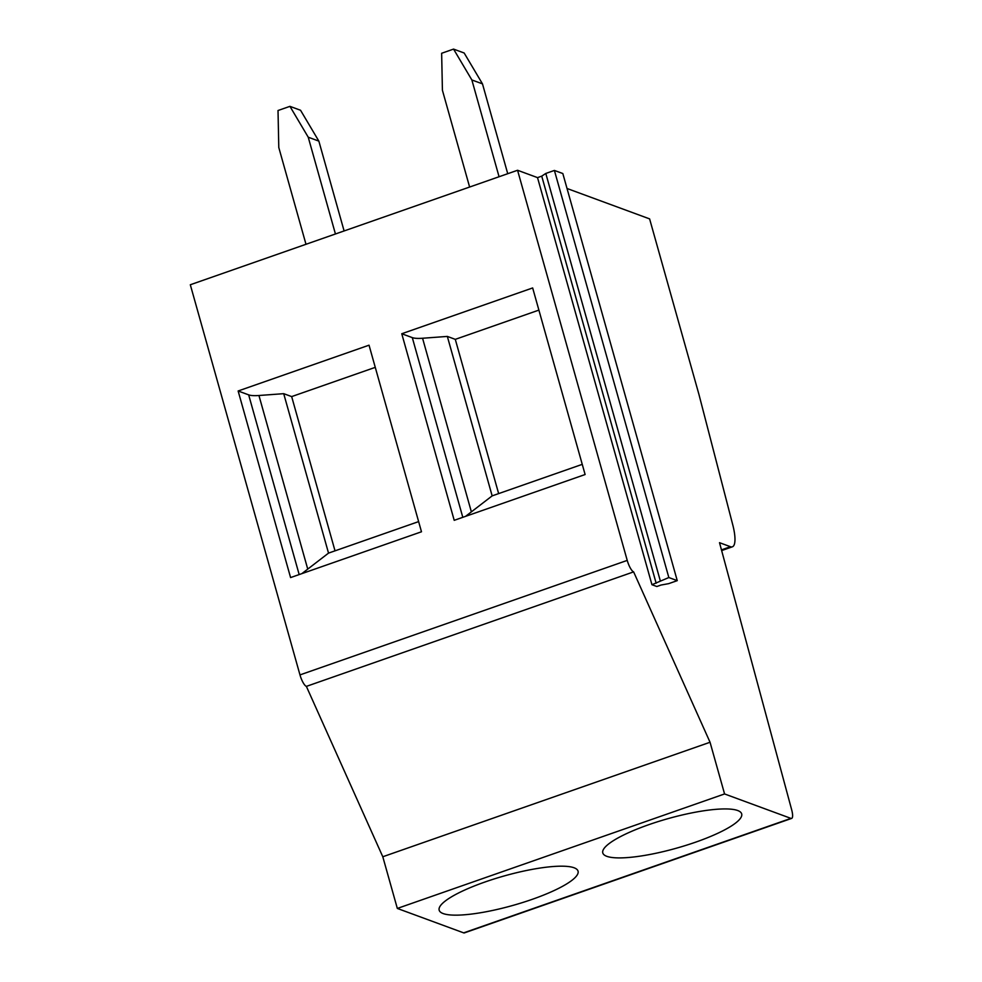 <?xml version="1.0" encoding="UTF-8"?>
<svg xmlns="http://www.w3.org/2000/svg" width="982" height="982" viewBox="0 0 982 982"><rect width="100%" height="100%" fill="white"/><g stroke="black" fill="none" stroke-linecap="round" stroke-linejoin="round"><path stroke-width="1.47" d="M661.046 585.039L668.644 583.652L677.249 580.644L668.84 577.539L651.95 584.72L656.835 586.512L661.046 585.039M585.112 474.527L532.661 287.947L401.761 333.745L454.212 520.325L585.112 474.527M538.897 310.103L455.292 339.355L447.338 336.421L492.154 495.873L465.505 516.385M498.647 493.602L455.292 339.355M633.623 571.88L306.372 686.381A10.814 2.983 -109.3 0 1 299.976 674.904L190.312 284.755L517.563 170.267L627.228 560.403A10.814 2.983 -109.3 0 0 633.623 571.88L710.047 742.257L724.569 793.947L790.915 818.374A10.814 2.983 -109.3 0 0 791.627 818.411A10.814 2.983 -109.3 0 0 791.688 809.843L719.511 542.678L730.473 546.716A28.859 7.954 -109.3 0 0 732.376 546.814L721.647 550.571M567.019 188.483L649.605 218.888L698.902 394.273L732.781 524.916A28.859 7.954 -109.3 0 1 732.376 546.814M651.95 584.72L537.522 177.619L517.563 170.267M582.252 464.351L492.154 495.873M238.135 390.983L290.586 577.576L421.487 531.778L369.036 345.185L238.135 390.983L248.667 394.862L299.179 574.568M375.271 367.354L291.666 396.593L283.712 393.672L328.528 553.112L301.879 573.623M283.712 393.672L258.941 395.5A36.064 7.684 -15.7 0 1 248.667 394.862M677.249 580.644L562.821 173.532L554.4 170.438L545.796 173.446L660.223 580.546M554.4 170.438L668.84 577.539M545.796 173.446L541.733 176.146L656.16 583.247M541.733 176.146L537.522 177.619M507.731 173.704L482.481 83.863L464.167 53.003L453.561 49.1L471.863 79.959L482.481 83.863M499.065 176.735L471.863 79.959M401.761 333.745L412.293 337.612L462.804 517.33M412.293 337.612A36.064 7.684 -15.7 0 0 422.567 338.25L447.338 336.421M418.627 521.602L328.528 553.112M335.022 550.841L291.666 396.593M306.372 686.381L382.796 856.758L710.047 742.257M469.617 187.034L442.416 90.258L441.642 53.273L453.561 49.1M485.034 881.983A72.14 15.368 -15.7 0 1 578.054 871.144A72.14 15.368 -15.7 0 1 532.183 899.352A72.14 15.368 -15.7 0 1 439.163 910.179A72.14 15.368 -15.7 0 1 485.034 881.983M648.66 824.733A72.14 15.368 -15.7 0 1 741.68 813.894A72.14 15.368 -15.7 0 1 695.808 842.102A72.14 15.368 -15.7 0 1 602.788 852.941A72.14 15.368 -15.7 0 1 648.66 824.733M791.627 818.411L464.376 932.9A10.814 2.983 -109.3 0 1 463.664 932.863L397.329 908.436L724.569 793.947M344.105 230.954L318.855 141.113L308.238 137.21L289.935 106.351L278.016 110.512L278.79 147.509L305.991 244.285M335.439 233.986L308.238 137.21M289.935 106.351L300.541 110.254L318.855 141.113M382.796 856.758L397.329 908.436M422.567 338.25L471.237 511.389M627.228 560.403L299.976 674.904M258.941 395.5L307.611 568.639M790.915 818.374L463.664 932.863M721.463 549.871L730.473 546.716"/></g></svg>
